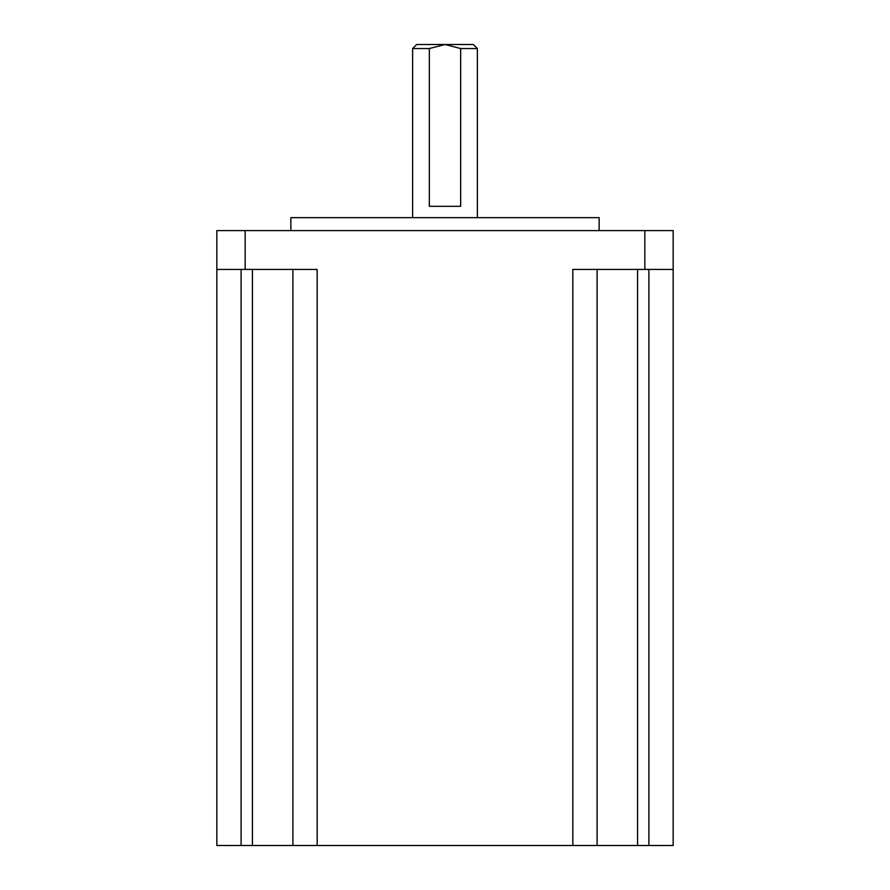 <?xml version="1.0" encoding="UTF-8"?>
<svg xmlns="http://www.w3.org/2000/svg" width="890" height="890" viewBox="0 0 890 890"><rect width="100%" height="100%" fill="white"/><g stroke="black" fill="none" stroke-linecap="round" stroke-linejoin="round"><path stroke-width="1.33" d="M412.637 48.55L416.687 44.5L445 44.5L429.336 48.55L412.637 48.55L412.637 217.649M477.363 48.55L460.664 48.55L445 44.5L473.313 44.5L477.363 48.55L477.363 217.649M460.664 48.55L460.664 206.313L429.336 206.313L429.336 48.55M290.863 230.588L290.863 217.649L599.137 217.649L599.137 230.588M644.85 230.588L673.163 230.588L673.163 269.425L644.85 269.425L644.85 230.588L245.151 230.588L245.151 269.425L216.837 269.425L216.837 230.588L245.151 230.588M673.163 269.425L673.163 845.5L317.163 845.5L317.163 269.425L245.151 269.425M644.85 269.425L572.837 269.425L572.837 845.5M216.837 845.5L216.837 269.425L216.837 845.5L241.112 845.5L241.112 269.425M597.112 845.5L597.112 269.425M317.163 845.5L292.888 845.5L292.888 269.425M292.888 845.5L241.112 845.5M648.888 845.5L648.888 269.425M637.563 845.5L637.563 269.425M252.437 845.5L252.437 269.425"/></g></svg>
